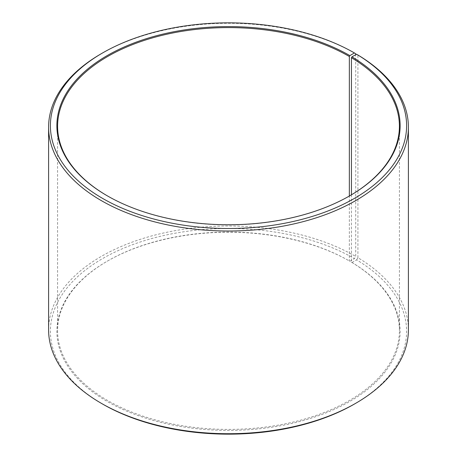 <?xml version="1.0" encoding="UTF-8"?>
<svg xmlns="http://www.w3.org/2000/svg" width="457" height="457" viewBox="0 0 457 457"><rect width="100%" height="100%" fill="white"/><g stroke="black" fill="none" stroke-linecap="round" stroke-linejoin="round"><path stroke-width="0.34" stroke-dasharray="2.29 1.71" d="M351.439 194.808L351.439 262.192A170.907 98.672 180 0 1 399.407 330.737A170.907 98.672 180 0 1 228.5 429.409A170.907 98.672 180 0 1 57.593 330.737A170.907 98.672 180 0 1 107.646 260.964A170.907 98.672 180 0 1 349.348 260.964L349.856 261.255L354.438 258.616L355.712 256.411L355.712 54.754M349.605 195.887A170.907 98.672 180 0 1 349.354 196.036A170.907 98.672 180 0 1 107.646 196.036A170.907 98.672 180 0 1 107.395 195.887M349.862 195.739L349.354 196.036L349.348 260.964M351.439 262.192L351.959 262.489A171.626 99.089 180 0 1 348.44 402.2A171.626 99.089 180 0 1 106.441 400.983A171.626 99.089 180 0 1 107.138 261.261A171.626 99.089 180 0 1 349.856 261.255M351.959 262.489L356.614 259.896A178.104 102.825 180 0 1 354.438 404.034M102.562 404.034A178.104 102.825 180 0 1 102.562 258.611A178.104 102.825 180 0 1 354.438 258.616M356.614 259.896L357.911 257.702A179.904 103.865 180 0 1 408.404 329.857M48.596 329.857A179.904 103.865 180 0 1 159.653 233.893A179.904 103.865 180 0 1 355.712 256.411M101.288 53.703A179.904 103.865 180 0 1 355.712 53.703M357.911 257.702L357.911 54.994M57.593 126.263L57.593 330.737M399.407 126.263L399.407 330.737M107.646 260.964L107.138 261.261M107.646 196.036L107.138 195.739"/><path stroke-width="0.69" d="M356.614 54.246A178.104 102.825 180 0 1 352.964 199.229A178.104 102.825 180 0 1 101.831 197.961A178.104 102.825 180 0 1 102.562 52.966L101.288 53.703A179.904 103.865 180 0 0 48.596 127.143A179.904 103.865 180 0 0 228.5 231.013A179.904 103.865 180 0 0 408.404 127.143A179.904 103.865 180 0 0 357.911 54.994L356.614 54.246L351.959 56.845L351.439 57.719L351.439 194.808M351.439 57.719A170.907 98.672 180 0 1 399.407 126.263A170.907 98.672 180 0 1 349.605 195.887M107.395 195.887A170.907 98.672 180 0 1 57.593 126.263A170.907 98.672 180 0 1 163.098 35.103A170.907 98.672 180 0 1 349.348 56.491L349.348 196.036M408.404 127.143L408.404 329.857A179.904 103.865 180 0 1 355.712 403.297L354.438 404.034A178.104 102.825 180 0 1 102.562 404.034L101.288 403.297A179.904 103.865 180 0 1 48.596 329.857L48.596 127.143M355.712 403.297A179.904 103.865 180 0 1 101.288 403.297M355.712 54.754L355.712 53.703L354.438 52.966L349.856 55.611L349.348 56.491M102.562 52.966A178.104 102.825 180 0 1 354.438 52.966M351.959 56.845A171.626 99.089 180 0 1 349.862 195.739A171.626 99.089 180 0 1 107.138 195.739A171.626 99.089 180 0 1 107.144 55.611A171.626 99.089 180 0 1 349.856 55.611"/></g></svg>
